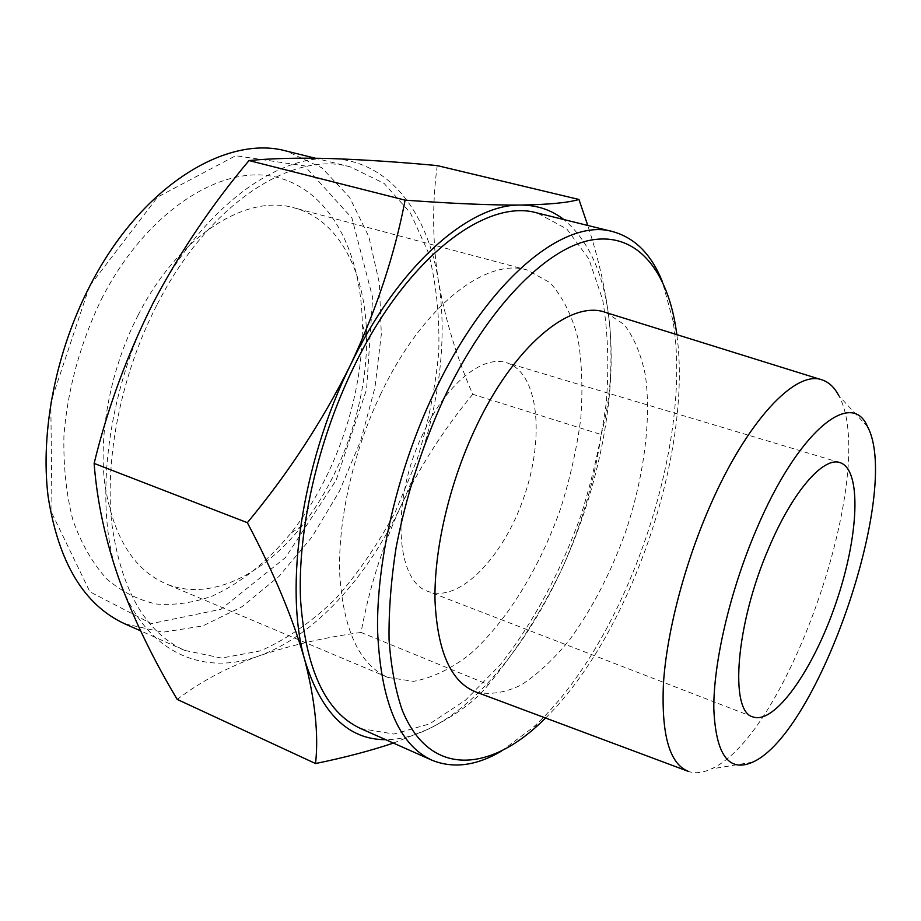 <?xml version="1.0" encoding="UTF-8"?>
<svg xmlns="http://www.w3.org/2000/svg" width="921" height="921" viewBox="0 0 921 921"><rect width="100%" height="100%" fill="white"/><g stroke="black" fill="none" stroke-linecap="round" stroke-linejoin="round"><path stroke-width="0.69" stroke-dasharray="4.61 3.45" d="M687.573 771.096L688.482 771.43C695.251 773.698 702.792 772.892 711.093 768.989C788.249 735.476 879.29 469.606 838.87 395.823L867.57 426.768M476.03 692.028C490.133 695.113 505.226 692.742 521.286 684.936C537.473 674.333 553.325 659.632 568.856 640.809C591.812 609.564 610.796 573.069 625.785 531.325C644.078 476.215 651.584 419.182 645.322 374.985C641.016 354.148 633.947 337.328 624.139 324.514L605.972 312.553M545.589 718.023C630.448 634.546 692.742 452.625 676.854 334.645M437.222 165.596C432.064 204.186 432.467 242.684 438.454 281.112C445.327 319.817 456.747 357.532 472.738 394.269L601.16 434.551C594.966 478.137 582.579 521.39 563.986 564.308C598.109 488.222 616.08 400.267 610.013 328.901C607.043 296.32 599.629 261.84 587.782 225.461M601.16 434.551C609.771 403.916 612.73 368.699 610.013 328.901C605.834 278.464 590.442 242.016 563.848 219.555M472.738 394.269C444.244 428.726 420.367 465.842 401.096 505.629C382.468 546.257 369.125 588.519 361.055 632.439L488.429 684.66C476.042 700.559 455.745 715.479 427.551 729.455C479.3 704.968 530.024 640.325 563.986 564.308C544.046 607.4 518.857 647.521 488.429 684.66M393.394 743.086L427.551 729.455C413.276 736.213 399.346 739.621 385.749 739.69M361.055 632.439C324.445 637.447 290.253 645.333 258.513 656.086C227.487 667.253 200.387 681.69 177.212 699.407M360.687 728.557L393.9 734.049L429.589 723.906L465.554 700.144L499.988 665.089C532.833 623.69 560.601 571.999 580.76 515.91C592.756 477.987 601.263 440.192 606.294 402.5C609.149 365.545 607.941 331.284 602.668 299.716L588.807 258.893L566.829 229.007L537.219 212.981M501.392 751.145L533.155 727.348C625.854 643.008 694.307 443.116 672.744 319.656L662.245 281.389M89.521 286.201L50.805 402.201L52.002 513.4L89.89 591.812L151.355 623.621L220.856 609.276L285.487 557.573L336.107 480.255L366.57 389.468L372.683 297.598L351.96 218.093L304.575 165.872L235.672 155.718L157.629 197.059L89.521 286.201M102.749 296.608C80.979 340.505 67.463 389.238 63.917 436.163C63.342 466.774 66.37 494.853 73.001 520.423C81.508 543.954 92.722 563.433 106.64 578.86C121.756 591.731 138.334 600.112 156.363 604.026C174.829 605.431 193.548 602.748 212.498 596.002C241.014 582.889 267.125 561.971 290.829 533.236C335.624 477.02 363.242 396.375 362.31 324.491C361.481 251.755 329.948 189.818 275.701 177.016C221.811 164.076 147.809 210.195 102.749 296.608M124.842 623.851L162.867 632.22L202.758 625.946L242.142 606.651L279.051 576.304L311.92 537.081L339.492 491.112L360.767 440.572L374.939 387.603L381.317 334.392L379.394 283.242L368.837 236.651L349.543 197.255L321.878 167.841L286.707 151.148M156.593 305.565C121.607 373.73 104.879 456.321 111.614 522.092C120.72 589.44 145.046 632.197 184.58 650.376L221.512 658.078L260.447 650.871C286.615 639.347 311.597 622.043 335.417 598.961C358.062 573.265 378.094 544.104 395.5 511.443L417.006 459.832C428.173 423.879 435.437 387.868 438.776 351.787C439.72 316.317 436.266 283.288 428.415 252.711L410.409 212.935L384.057 183.371L350.164 166.816C292.544 150.273 208.204 203.599 156.593 305.565M119.638 580.898C145.38 652.77 202.977 676.567 258.513 656.086C314.51 636.204 367.548 577.099 401.096 505.629C434.839 434.125 449.655 350.026 438.454 281.112C427.643 212.417 388.869 160.312 331.261 158.573C274.504 155.384 200.225 210.379 153.243 302.825C105.316 394.2 92.929 510.741 119.638 580.898M138.104 315.189C110.969 367.916 98.535 431.673 104.66 482.938C112.65 535.585 132.958 569.155 165.607 583.661C208.871 602.035 262.888 575.683 301.996 525.81C342.278 475.178 367.364 401.901 366.57 337.213C366.247 273.836 339.722 219.9 294.271 207.893C246.609 193.433 178.386 235.695 138.104 315.189M380.868 393.751C352.939 451.958 337.558 521.125 339.78 575.291C343.614 630.758 359.662 664.812 387.925 677.453L413.541 681.344C431.914 677.994 450.496 669.153 469.307 654.796C506.446 622.193 539.361 568.556 560.486 508.956C570.018 478.782 576.776 448.746 580.737 418.848C582.97 389.606 582.003 362.598 577.835 337.846C571.768 314.982 562.512 296.597 550.044 282.689L527.422 270.06C486.346 257.12 422.428 305.979 380.868 393.751M423.246 433.227C390.516 500.022 395.259 581.945 428.369 591.501C459.51 603.29 503.891 556.56 524.153 496.523C544.944 436.658 538.52 372.533 506.688 362.77C482.811 354.585 446.294 383.677 423.246 433.227M822.499 380.039L821.567 379.751M752.733 762.139L711.093 768.989M350.164 166.816L315.35 158.228M184.58 650.376L140.568 630.827M675.507 325.597L672.744 319.656M538.969 724.343L533.155 727.348M366.57 337.213L362.31 324.491M301.996 525.81L290.829 533.236M527.422 270.06L294.271 207.893M387.925 677.453L165.607 583.661M839.952 462.607L506.688 362.77M752.883 716.895L428.369 591.501"/><path stroke-width="1.38" d="M838.87 395.823C834.702 387.66 829.245 382.399 822.499 380.039C796.124 369.045 746.574 420.736 708.951 508.45C683.969 566.15 666.758 633.015 663.454 683.347C661.197 734.705 669.532 764.062 688.482 771.43M821.567 379.751L605.972 312.553C570.985 299.003 513.273 345.962 474.637 429.934C448.895 485.16 433.987 550.344 435.011 600.55C437.452 651.918 451.117 682.415 476.03 692.028L687.573 771.096M676.854 334.645L675.507 325.597C665.745 268.08 635.386 231.505 590.039 240.277C544.875 249.211 486.219 309.053 443.657 398.977C421.772 447.192 405.919 496.753 396.099 547.627C391.022 580.403 388.674 611.095 389.065 639.692C390.999 666.597 395.351 690.002 402.143 709.918C428.749 775.747 486.564 772.926 538.969 724.343L545.589 718.023M587.782 225.461L578.952 199.477L437.222 165.596C399.242 162.05 363.922 159.713 331.261 158.573C299.567 157.664 272.144 158.32 249.015 160.553L405.09 200.145C394.706 254.806 376.447 309.859 350.325 365.315C322.465 421.07 288.135 473.532 247.346 522.679C274.09 573.173 293.246 619.016 304.828 660.207C321.268 713.257 348.23 739.747 385.749 739.69M578.952 199.477C568.119 202.735 548.663 204.589 520.607 205.061C491.112 205.233 452.614 203.599 405.09 200.145M249.015 160.553C211.761 204.923 179.837 252.342 153.243 302.825C127.363 354.297 107.653 407.819 94.126 463.401L247.346 522.679M94.126 463.401C97.085 502.072 105.593 541.237 119.638 580.898C134.57 620.8 153.761 660.299 177.212 699.407L315.535 763.544C344.661 757.557 370.61 750.742 393.394 743.086M662.245 281.389C651.435 254.438 634.983 237.86 612.868 231.655L537.219 212.981C486.207 197.819 406.207 257.535 353.261 368.043C317.457 441.884 297.69 530.174 300.499 598.949C305.438 669.164 325.504 712.37 360.687 728.557L431.903 760.182C453.167 768.828 476.33 765.823 501.392 751.145M563.848 219.555C551.449 209.919 537.035 205.095 520.607 205.061C469.48 203.909 398.494 265.11 350.325 365.315C301.34 464.403 283.864 588.404 304.828 660.207C315.178 700.8 318.747 735.246 315.535 763.544M612.868 231.655C564.895 217.126 487.082 279.558 433.699 393.601C397.619 469.779 376.539 560.394 377.564 630.309C380.626 701.618 398.735 744.905 431.903 760.182M768.77 548.11C735.695 624.231 729.202 711.519 752.883 716.895C774.78 725 813.416 669.417 835.865 603.255C858.683 537.231 862.229 469.629 839.952 462.607C823.351 456.436 792.359 491.872 768.77 548.11M756.003 530.404C729.973 591.386 713.418 662.602 713.81 708.594C715.801 754.921 728.787 772.765 752.733 762.139C818.55 733.035 901.728 490.11 867.57 426.768C851.591 388.109 797.77 431.086 756.003 530.404M315.35 158.228L286.707 151.148C227.13 134.213 141.661 185.466 90.58 284.589C55.928 350.866 40.167 431.523 48.076 496.246C58.437 562.558 84.018 605.097 124.842 623.851L140.568 630.827"/></g></svg>
